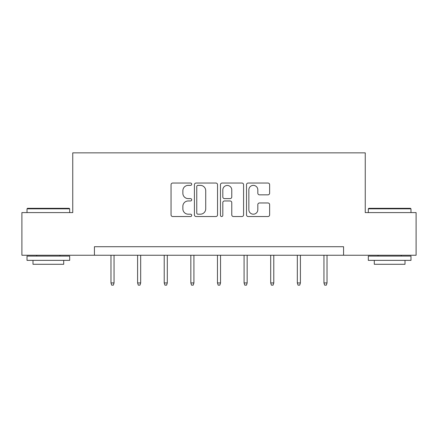 <?xml version="1.0" encoding="UTF-8"?>
<svg xmlns="http://www.w3.org/2000/svg" width="438" height="438" viewBox="0 0 438 438"><rect width="100%" height="100%" fill="white"/><g stroke="black" fill="none" stroke-linecap="round" stroke-linejoin="round"><path stroke-width="0.66" d="M191.696 184.206A1.172 1.172 0 0 0 190.525 183.035L172.725 183.035A1.675 1.675 0 0 0 171.05 184.71L171.05 214.861A1.675 1.675 0 0 0 172.725 216.536L190.525 216.536A1.172 1.172 0 0 0 191.696 215.365A1.172 1.172 0 0 0 190.525 214.187L188.22 214.187A5.36 5.36 0 0 1 182.86 208.827L182.86 206.32A5.36 5.36 0 0 1 188.22 200.96L190.525 200.96A1.172 1.172 0 0 0 191.696 199.783A1.172 1.172 0 0 0 190.525 198.611L188.22 198.611A5.36 5.36 0 0 1 182.86 193.251L182.86 190.738A5.36 5.36 0 0 1 188.22 185.378L190.525 185.378A1.172 1.172 0 0 0 191.696 184.206M267.952 194.844A1.675 1.675 0 0 0 269.627 193.169L269.627 184.71A1.675 1.675 0 0 0 267.952 183.035L248.187 183.035A1.675 1.675 0 0 0 246.512 184.71L246.512 214.861A1.675 1.675 0 0 0 248.187 216.536L267.952 216.536A1.675 1.675 0 0 0 269.627 214.861L269.627 204.645A1.675 1.675 0 0 0 267.952 202.969L259.493 202.969A1.675 1.675 0 0 0 257.818 204.645L257.818 209.709A4.479 4.479 0 0 1 253.339 214.187A4.479 4.479 0 0 1 248.855 209.709L248.855 189.862A4.479 4.479 0 0 1 253.339 185.378A4.479 4.479 0 0 1 257.818 189.862L257.818 193.169A1.675 1.675 0 0 0 259.493 194.844L267.952 194.844M94.427 255.244L21.9 255.244L21.9 212.583L72.752 212.583L72.752 152.857L365.248 152.857L365.248 212.583L416.1 212.583L416.1 255.244L343.573 255.244L343.573 246.714L94.427 246.714L94.427 255.244L343.573 255.244M217.533 184.71A1.675 1.675 0 0 0 215.857 183.035L196.093 183.035A1.675 1.675 0 0 0 194.417 184.71L194.417 214.861A1.675 1.675 0 0 0 196.093 216.536L215.857 216.536A1.675 1.675 0 0 0 217.533 214.861L217.533 184.71M222.143 183.035L241.907 183.035A1.675 1.675 0 0 1 243.583 184.71L243.583 214.861A1.675 1.675 0 0 1 241.907 216.536L233.449 216.536A1.675 1.675 0 0 1 231.773 214.861L231.773 202.63A1.675 1.675 0 0 0 230.098 200.96L224.486 200.96A1.675 1.675 0 0 0 222.811 202.63L222.811 215.365A1.172 1.172 0 0 1 221.639 216.536A1.172 1.172 0 0 1 220.467 215.365L220.467 184.71A1.675 1.675 0 0 1 222.143 183.035M197.938 185.378A1.172 1.172 0 0 0 196.766 186.55L196.766 213.016A1.172 1.172 0 0 0 197.938 214.187L200.363 214.187A5.36 5.36 0 0 0 205.723 208.827L205.723 190.738A5.36 5.36 0 0 0 200.363 185.378L197.938 185.378M231.773 189.944A4.479 4.479 0 0 0 227.289 185.466A4.479 4.479 0 0 0 222.811 189.944L222.811 196.936A1.675 1.675 0 0 0 224.486 198.611L230.098 198.611A1.675 1.675 0 0 0 231.773 196.936L231.773 189.944M114.05 282.926L113.365 285.143L111.663 285.143L110.978 282.926L114.05 282.926L114.05 255.244M110.978 282.926L110.978 255.244M27.534 208.318L69.171 208.318L69.68 208.827L27.019 208.827L27.534 208.318M48.35 260.364L27.019 260.364L27.019 256.099L69.68 256.099L69.68 260.364L48.35 260.364M63.707 260.364L63.707 264.289L32.992 264.289L32.992 260.364M368.829 208.318L410.466 208.318L410.981 208.827L368.32 208.827L368.829 208.318M389.65 260.364L368.32 260.364L368.32 256.099L410.981 256.099L410.981 260.364L389.65 260.364M405.008 260.364L405.008 264.289L374.293 264.289L374.293 260.364M140.675 282.926L139.99 285.143L138.282 285.143L137.598 282.926L140.675 282.926L140.675 255.244M137.598 282.926L137.598 255.244M167.294 282.926L166.61 285.143L164.902 285.143L164.223 282.926L167.294 282.926L167.294 255.244M164.223 282.926L164.223 255.244M193.914 282.926L193.235 285.143L191.526 285.143L190.842 282.926L193.914 282.926L193.914 255.244M190.842 282.926L190.842 255.244M220.538 282.926L219.854 285.143L218.146 285.143L217.462 282.926L220.538 282.926L220.538 255.244M217.462 282.926L217.462 255.244M247.158 282.926L246.474 285.143L244.765 285.143L244.086 282.926L247.158 282.926L247.158 255.244M244.086 282.926L244.086 255.244M273.777 282.926L273.098 285.143L271.39 285.143L270.706 282.926L273.777 282.926L273.777 255.244M270.706 282.926L270.706 255.244M300.402 282.926L299.718 285.143L298.01 285.143L297.325 282.926L300.402 282.926L300.402 255.244M297.325 282.926L297.325 255.244M327.022 282.926L326.337 285.143L324.635 285.143L323.95 282.926L327.022 282.926L327.022 255.244M323.95 282.926L323.95 255.244M27.019 212.583L27.019 208.827M36.748 256.099L36.748 255.244M59.957 256.099L59.957 255.244M69.68 212.583L69.68 208.827M368.32 212.583L368.32 208.827M378.043 256.099L378.043 255.244M401.252 256.099L401.252 255.244M410.981 212.583L410.981 208.827"/></g></svg>
